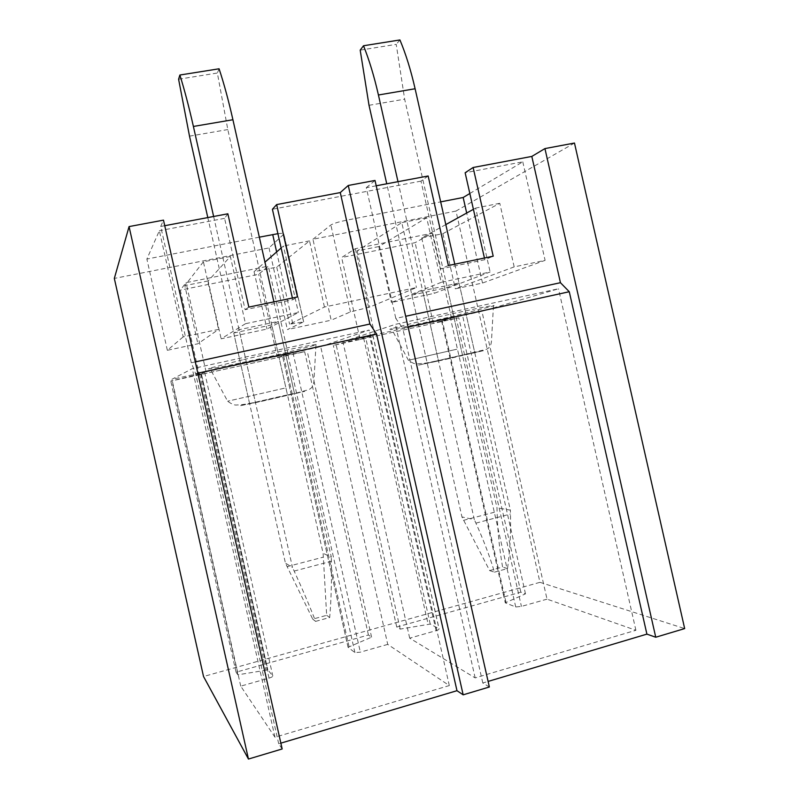 <?xml version="1.0" encoding="UTF-8"?>
<svg xmlns="http://www.w3.org/2000/svg" width="799" height="799" viewBox="0 0 799 799"><rect width="100%" height="100%" fill="white"/><g stroke="black" fill="none" stroke-linecap="round" stroke-linejoin="round"><path stroke-width="0.6" stroke-dasharray="4 3" d="M282.167 748.963L278.701 743.789L280.858 743.15M574.471 143.041L455.989 211.056L539.964 582.321L203.525 676.513M539.964 582.321L684.673 628.583M489.358 687L482.796 683.005L488.099 681.427M547.025 599.15L521.417 606.421L515.725 606.96L505.278 602.846L525.492 593.837L520.848 592.179L396.753 627.045L400.209 629.103L430.242 624.069L439.09 628.803C439.42 629.322 438.431 629.942 436.104 630.651L409.687 638.151L475.155 677.902L635.904 630.281L547.025 599.15L481.917 311.29L450.486 318.302L441.597 320.968L458.826 317.822L333.313 345.398L372.823 335.34L342.911 341.792L395.375 324.354L558.491 288.769L481.917 311.29M387.735 644.394L360.349 652.164L354.916 652.593L348.074 647.3L371.595 637.163L368.429 635.005L236.055 672.189L237.862 674.815L267.815 669.892L272.799 675.894C272.988 676.523 271.73 677.262 269.033 678.101L240.739 686.141L274.966 737.217L449.308 685.562L387.735 644.394L320.699 346.666L287.74 354.007L282.536 355.885L304.659 351.69L170.776 381.103L201.348 373.722L204.644 372.244L171.925 379.305L192.269 368.669L369.148 330.077L320.699 346.666M455.989 211.056L312.938 239.261L331.176 320.189L350.451 311.89L369.747 307.096L416.449 287.55L324.434 307.016L289.598 324.204L303.66 321.867L287.37 329.578L331.176 320.189M277.902 233.688C282.447 233.128 284.434 233.258 283.895 234.077L269.003 247.92L114.327 278.422M269.003 247.92L287.37 329.578M312.938 239.261L330.866 224.988C333.403 223.44 338.766 221.812 346.936 220.115L440.668 201.867M408.109 327.071L402.726 328.249L395.805 318.411L405.672 316.274M376.219 185.787L366.302 187.665L395.805 318.411M428.144 175.99L420.983 181.123L440.808 268.873L484.813 259.695L493.203 256.199M448.379 265.528L440.808 268.873M484.434 258.027L484.813 259.695M441.258 282.307L391.44 302.471L434.227 293.333L490.127 271.97L441.258 282.307L426.666 217.737L378.816 246.571L391.44 302.471M411.865 295.071L447.22 287.54L459.016 283.006L422.641 290.736L411.865 295.071L427.235 363.116L438.491 360.928L422.641 290.736M438.491 360.928L474.766 352.669L459.016 283.006M427.235 363.116L462.491 355.086L447.22 287.54M462.491 355.086L474.766 352.669M431.54 318.481C465.607 310.531 499.055 303.79 493.452 305.927L451.135 316.714C416.888 324.694 381.952 331.725 391.41 328.629L431.54 318.481M360.109 339.505L374.781 334.801L451.435 317.982L433.338 323.415L360.109 339.505L341.622 257.518L355.355 248.659L432.279 233.208L415.1 242.666L341.622 257.518M635.904 630.281L558.491 288.769M475.155 677.902L395.375 324.354M409.687 638.151L342.911 341.792M400.209 629.103L336.089 344.479M396.753 627.045L333.313 345.398M520.848 592.179L458.826 317.822M525.492 593.837L462.831 316.644M374.781 334.801L355.355 248.659M451.435 317.982L432.279 233.208M433.338 323.415L415.1 242.666M482.796 683.005L402.726 328.249M366.302 187.665L375.011 180.454M197.832 373.183L195.645 373.662L191.301 362.776L195.306 361.907M164.734 225.708L160.709 226.467L191.301 362.776M227.865 213.792L224.589 218.347L245.123 309.702L292.774 299.755L297.468 296.968M248.839 307.096L245.123 309.702M292.384 298.017L292.774 299.755M245.473 323.715L221.133 338.826L266.986 329.038L298.397 312.519L245.473 323.715L230.362 256.479L208.13 280.938L221.133 338.826M233.727 332.983L271.74 324.893L278.282 321.398L239.081 329.727L233.727 332.983L249.588 403.565L255.46 402.616L239.081 329.727M255.46 402.616L294.551 393.717L278.282 321.398M249.588 403.565L287.5 394.936L271.74 324.893M287.5 394.936L294.551 393.717M243.725 359.54C280.469 350.931 322.087 342.591 315.965 344.958L279.86 354.247C243.345 362.786 199.57 371.565 209.817 368.159L243.725 359.54M201.348 373.722L267.815 669.892L201.358 373.712M199.311 374.831L206.062 371.815L288.099 353.817L277.423 357.662L199.311 374.831L180.304 290.117L186.057 282.656L268.374 266.127L258.676 274.277L180.304 290.117M449.308 685.562L369.148 330.077M274.966 737.217L192.269 368.669M240.739 686.141L171.925 379.305M237.862 674.815L171.875 380.544M236.055 672.189L170.776 381.103M368.429 635.005L304.659 351.69M371.595 637.163L307.146 350.841M206.062 371.815L186.057 282.656M288.099 353.817L268.374 266.127M277.423 357.662L258.676 274.277M278.701 743.789L195.645 373.662M160.709 226.467L163.485 220.134M324.434 307.016L309.533 240.859L276.744 267.126L254.082 271.68L264.958 262.172M281.128 248.01L283.425 246.012L298.397 312.519M254.082 271.68L266.986 329.038M514.186 266.886L455.34 288.829L482.516 283.026L545.098 260.354L514.186 266.886L499.784 203.306L442.876 233.668L421.712 237.932L445.812 224.589M473.408 209.308L475.665 208.07L490.127 271.97M421.712 237.932L434.227 293.333M276.744 267.126L289.598 324.204M378.816 246.571L357.083 250.946L401.787 222.641L416.449 287.55M357.083 250.946L369.747 307.096M469.832 193.498L522.776 161.837L465.138 172.754M420.983 181.123L272.409 209.278M259.335 237.163L146.876 259.046L159.361 230.711L183.181 336.878L218.576 329.398L197.892 343.78L167.351 350.302L183.181 336.878M224.589 218.347L159.361 230.711M442.876 233.668L455.34 288.829M230.362 256.479L203.395 261.802L218.576 329.398M203.395 261.802L184.839 285.633L197.892 343.78M499.784 203.306L475.665 208.07M309.533 240.859L283.425 246.012M426.666 217.737L401.787 222.641M208.13 280.938L184.839 285.633M522.776 161.837L545.098 260.354M167.351 350.302L146.876 259.046M482.516 283.026L466.686 213.033M360.199 50.137L396.224 44.364L404.654 99.176L496.998 507.784L497.088 511.53C497.557 530.346 499.395 548.853 502.581 567.03L489.637 570.586L461.962 516.953L386.746 183.81M398.002 181.683L474.336 519.63L461.962 516.953M489.637 570.586L494.441 572.164C490.057 557.213 483.884 540.863 475.914 523.125L474.336 519.63M399.929 39.95L396.224 44.364M454.771 264.199L510.371 510.152L496.998 507.784M494.441 572.164L507.515 568.568C509.942 551.779 510.931 533.592 510.471 514.017L510.371 510.152M507.515 568.568L502.581 567.03M178.596 79.231L217.358 73.019L227.815 129.568L323.116 553.288L326.661 615.32L312.729 619.145L285.443 563.135L207.8 217.578M213.633 216.479L292.494 567.43L285.443 563.135M312.729 619.145L315.605 621.372C309.732 606.211 302.581 589.442 294.162 571.065L292.494 567.43M219.086 68.784L217.358 73.019M273.887 301.872L331.335 557.223L323.116 553.288M315.605 621.372L329.697 617.497C331.156 600.359 331.725 581.602 331.405 561.238L331.335 557.223M329.697 617.497L326.661 615.32M366.701 307.745L346.936 220.115M350.451 311.89L330.866 224.988M283.815 234.157L303.57 321.907M292.744 323.535L276.634 251.945M456.708 356.304L483.705 350.601L444.713 359.62L418.516 365.123L456.708 356.304M456.768 349.223L408.429 360.279L456.768 349.223M436.104 630.651L369.647 335.93M372.823 335.34L438.991 628.733M430.242 624.069L365.662 337.637M363.645 338.137L428.114 624.099M505.947 602.186L442.376 320.848M441.687 320.938L505.387 602.905M515.725 606.96L450.486 318.302M455.989 316.983L521.417 606.421M282.936 395.865L304.709 391.37L260.434 401.597L239.78 405.822L282.936 395.865M284.304 388.234L227.625 401.208L284.304 388.234M269.033 678.101L200.559 373.023M204.644 372.244L272.799 675.894M199.55 374.172L265.917 669.872M349.023 646.471L283.615 355.705M348.074 647.3L282.526 355.885L348.094 647.31M354.916 652.593L287.74 354.007M292.973 352.749L360.349 652.164M369.018 105.298L404.654 99.176M463.5 520.349L497.088 511.53M475.914 523.125L510.471 514.017M189.503 136.15L227.815 129.568M287.061 566.651L323.176 557.173M294.162 571.065L331.405 561.238M303.66 321.867L283.895 234.077M493.452 305.927L491.435 341.543C490.896 346.516 488.439 349.303 484.044 349.892L444.184 359.43L426.037 363.046L417.797 363.845C415.56 364.414 412.444 363.225 408.429 360.279L391.41 328.629M372.903 335.31L439.09 628.803M441.597 320.968L505.278 602.846M315.965 344.958L313.887 381.682C313.358 386.806 310.691 389.712 305.867 390.421C298.057 392.908 277.533 397.542 259.425 401.458C247.071 404.044 239.7 405.203 237.303 404.923C234.976 405.512 231.76 404.264 227.625 401.208L209.817 368.159"/><path stroke-width="1.2" d="M684.673 628.583L655.749 637.232L544.938 148.584L574.471 143.041L684.673 628.583M489.358 687L463.16 694.83L348.264 185.468L375.011 180.454L489.358 687M248.449 759.05L282.167 748.963L163.485 220.134L129.068 226.586L114.327 278.422L203.525 676.513L248.449 759.05L129.068 226.586M280.858 743.15L456.978 690.696L463.16 694.83M488.099 681.427L646.9 634.126L655.749 637.232M259.335 237.163L277.902 233.688M484.434 258.027L465.138 172.754L473.128 167.5L531.814 156.424L560.439 282.696L569.268 291.725L408.109 327.071M560.439 282.696L405.672 316.274M473.128 167.5L493.203 256.199L448.379 265.528L428.144 175.99L376.219 185.787M646.9 634.126L569.268 291.725M531.814 156.424L544.938 148.584M292.384 298.017L272.409 209.278L276.664 204.584L340.274 192.579L369.917 324.024L376.529 333.992L197.832 373.183M369.917 324.024L195.306 361.907M276.664 204.584L297.468 296.968L248.839 307.096L227.865 213.792L164.734 225.708M456.978 690.696L376.529 333.992M340.274 192.579L348.264 185.468M264.958 262.172L281.128 248.01M445.812 224.589L473.408 209.308M466.686 213.033L463.17 197.493L440.668 201.867M463.17 197.493L469.832 193.498M386.746 183.81L369.018 105.298L360.199 50.137L363.515 45.753L399.929 39.95C405.822 53.972 410.876 70.242 415.1 88.749L454.771 264.199M363.515 45.753C369.208 59.925 374.182 76.334 378.426 94.991L398.002 181.683M207.8 217.578L189.503 136.15L178.596 79.231L179.875 75.026L219.086 68.784C223.96 83.525 228.574 100.514 232.918 119.73L273.887 301.872M179.875 75.026C184.519 89.937 189.023 107.086 193.398 126.452L213.633 216.479M276.634 251.945L272.719 234.556M378.426 94.991L415.1 88.749M193.398 126.452L232.918 119.73"/></g></svg>
